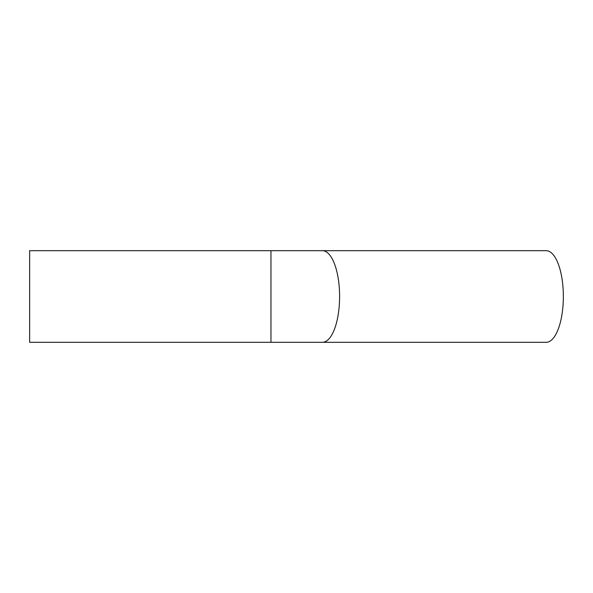 <?xml version="1.0" encoding="UTF-8"?>
<svg xmlns="http://www.w3.org/2000/svg" width="593" height="593" viewBox="0 0 593 593"><rect width="100%" height="100%" fill="white"/><g stroke="black" fill="none" stroke-linecap="round" stroke-linejoin="round"><path stroke-width="0.89" d="M546.19 250.691A45.809 17.16 90 0 1 563.35 296.5A45.809 17.16 90 0 1 546.19 342.309L322.444 342.309A45.809 17.16 90 0 0 339.604 296.5A45.809 17.16 90 0 0 322.444 250.691L546.19 250.691M270.964 342.309L270.964 250.691L29.65 250.691L29.65 342.309L322.444 342.309M270.964 250.691L322.444 250.691"/></g></svg>
